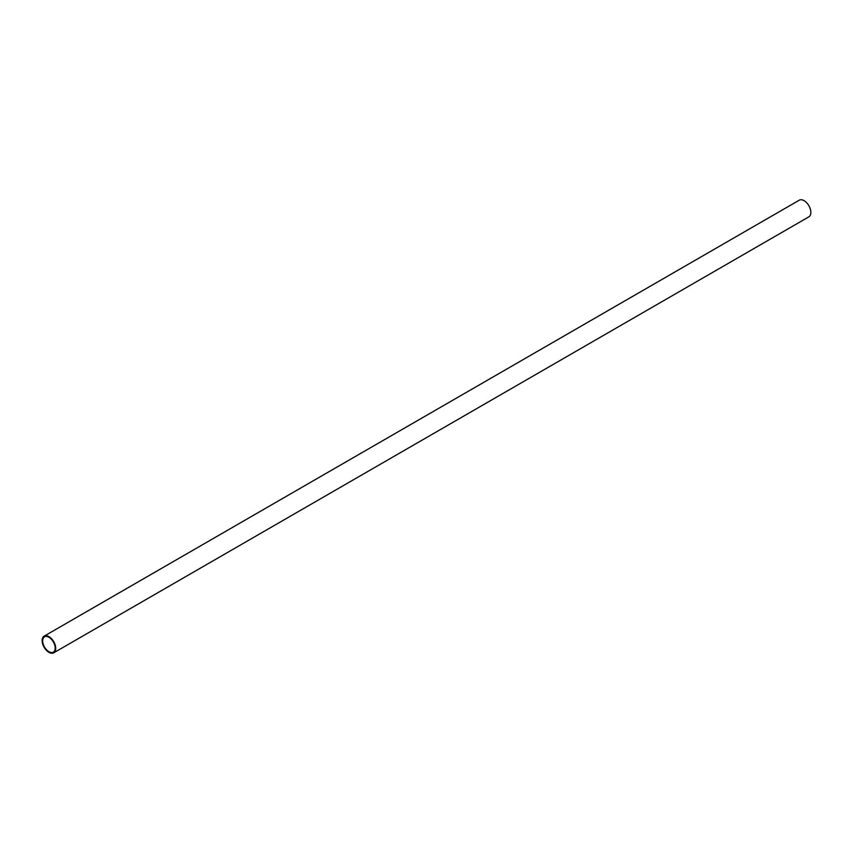 <?xml version="1.0" encoding="UTF-8"?>
<svg xmlns="http://www.w3.org/2000/svg" width="853" height="853" viewBox="0 0 853 853"><rect width="100%" height="100%" fill="white"/><g stroke="black" fill="none" stroke-linecap="round" stroke-linejoin="round"><path stroke-width="1.28" d="M53.739 652.812L808.879 216.833A9.607 5.545 -120 0 0 810.35 209.134A9.607 5.545 -120 0 0 804.07 200.668A9.607 5.545 -120 0 0 799.261 200.188L44.121 636.167A9.607 5.545 60 0 1 48.93 636.637A9.607 5.545 60 0 1 55.21 645.113A9.607 5.545 60 0 1 53.739 652.812A9.607 5.545 60 0 1 48.93 652.332A9.607 5.545 60 0 1 42.65 643.866A9.607 5.545 60 0 1 44.121 636.167M48.93 637.255A8.861 5.118 -120 0 0 44.495 636.807A8.861 5.118 -120 0 0 43.14 643.919A8.861 5.118 -120 0 0 48.93 651.724A8.861 5.118 -120 0 0 53.366 652.161A8.861 5.118 -120 0 0 54.72 645.06A8.861 5.118 -120 0 0 48.93 637.255"/></g></svg>
